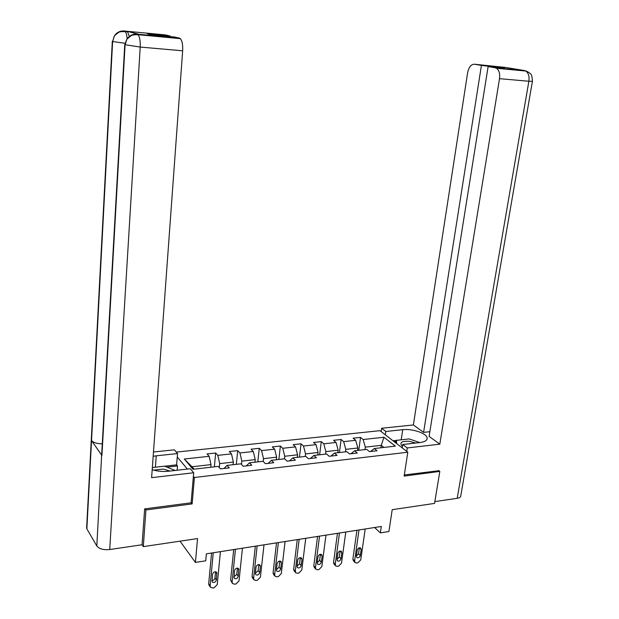 <?xml version="1.0" encoding="UTF-8"?>
<svg xmlns="http://www.w3.org/2000/svg" width="619" height="619" viewBox="0 0 619 619"><rect width="100%" height="100%" fill="white"/><g stroke="black" fill="none" stroke-linecap="round" stroke-linejoin="round"><path stroke-width="0.93" d="M145.125 508.818L145.929 509.963L192.138 503.905L194.412 477.504L407.805 452.21L379.958 430.662L176.299 452.102M145.929 509.963L143.306 546.616L142.084 544.759L144.653 508.88L191.109 502.814L193.693 472.761L151.616 477.651L182.651 50.797L140.211 47.059L109.718 549.533L142.091 544.759M407.805 452.21L404.137 476.088L439.823 471.407L438.623 470.486M439.823 471.407L434.553 503.402L392.206 509.685L388.902 531.512L380.368 532.882L381.319 526.467L206.367 553.843L205.725 560.791L195.418 562.439L197.554 538.569L143.306 546.616M194.412 477.504L193.391 476.274M187.371 469.078L177.258 456.977M383.935 437.254L363.152 439.521L360.537 437.401L353.116 438.198L355.708 440.326L343.677 441.641L341.115 439.49L333.533 440.31L336.071 442.469L323.791 443.808L321.284 441.626L313.547 442.461L316.03 444.659L303.48 446.02L301.043 443.808L293.143 444.659L295.557 446.887L282.751 448.288L280.376 446.036L272.306 446.91L274.658 449.17L261.566 450.593L259.26 448.311L251.02 449.201L253.303 451.491L239.924 452.953L237.696 450.64L229.278 451.545L231.483 453.874L217.811 455.367L215.66 453.007L207.048 453.936L209.176 456.304L184.307 459.019L192.996 469.287L218.244 466.401L220.48 468.885L229.27 467.863L227.011 465.395L240.876 463.809L243.19 466.254L251.786 465.256L249.449 462.826L263.013 461.279L265.396 463.677L273.807 462.703L271.393 460.319L284.663 458.795L287.123 461.163L295.356 460.211L292.864 457.859L305.848 456.373L308.378 458.702L316.433 457.774L313.879 455.452L326.584 453.998L329.176 456.296L337.061 455.383L334.446 453.1L346.888 451.677L349.542 453.936L357.256 453.038L354.579 450.794L366.765 449.402L369.481 451.63L377.033 450.748L374.302 448.535L395.324 446.129L383.935 437.254L381.273 445.34L365.311 447.15L364.962 449.603M227.011 465.395L224.008 468.475M219.296 467.569L219.668 463.631L233.363 462.084L233.108 464.699M217.811 455.367L219.668 463.631M231.483 453.874L233.363 462.084M249.449 462.826L246.323 465.89M241.495 464.459L241.828 461.124L255.229 459.608L254.958 462.2M239.924 452.953L241.828 461.124M253.303 451.491L255.229 459.608M271.393 460.319L268.159 463.36M263.214 461.48L263.516 458.671L276.631 457.186L276.345 459.747M261.566 450.593L263.516 458.671M274.658 449.17L276.631 457.186M292.864 457.859L289.514 460.884M284.454 458.818L284.748 456.265L297.584 454.81L297.282 457.356M282.751 448.288L284.748 456.265M295.557 446.887L297.584 454.81M313.879 455.452L310.428 458.462M305.213 456.443L305.523 453.913L318.096 452.489L317.779 455.004M303.48 446.02L305.523 453.913M316.03 444.659L318.096 452.489M334.446 453.1L330.894 456.095M325.548 454.114L325.865 451.615L338.175 450.222L337.85 452.706M323.791 443.808L325.865 451.615M336.071 442.469L338.175 450.222M354.579 450.794L350.934 453.773M345.464 451.839L345.789 449.355L357.852 447.994L357.511 450.462M343.677 441.641L345.789 449.355M355.708 440.326L357.852 447.994M374.302 448.535L370.564 451.499M380.917 447.777L381.273 445.34L383.904 447.436M363.152 439.521L365.311 447.15M180.028 541.168L195.418 562.439M374.619 527.512L380.368 532.882M210.769 467.252L211.009 464.614L191.998 466.765L194.041 469.171M184.307 459.019L191.998 466.765M209.176 456.304L211.009 464.614M360.537 437.401L358.757 450.315M341.115 439.49L339.39 452.535M321.284 441.626L319.628 454.795M301.043 443.808L299.457 457.101M280.376 446.036L278.86 459.46M259.26 448.311L257.821 461.867M237.696 450.64L236.334 464.327M215.66 453.007L214.375 466.842M192.138 503.905L191.124 502.62M365.187 528.99L360.761 559.855L357.952 562.779L356.73 562.996L355.198 562.648L354.625 560.907L359.012 529.957M356.939 530.282L352.876 559.119L354.625 560.907M360.304 555.522C359.577 557.502 358.424 558.191 356.846 557.603L356.374 556.195L357.24 550.136C357.952 548.163 359.097 547.467 360.684 548.039L361.171 549.479L360.304 555.522L358.54 553.75L356.397 556.071M359.384 547.807L358.54 553.75M354.981 562.431L353.441 560.86L352.876 559.119M415.689 443.034L409.43 441.324C402.048 440.952 399.487 442.384 401.762 445.603L402.528 446.191M396.013 443.08L396.423 440.349L409.151 438.925L419.759 442.57M396.702 443.622L396.423 440.349M408.076 443.9L404.764 444.28M169.877 471.067L163.416 469.063L153.636 470.131M152.351 467.546L164.646 466.169L175.1 470.471M406.737 451.383L407.263 447.947L402.783 444.504L419.976 442.546C424.944 441.873 427.334 440.349 427.141 437.973C426.785 433.339 412.246 428.472 402.729 429.687L385.823 431.474L381.629 428.255L413.376 424.951L467.624 72.74C468.823 67.076 471.129 64.244 474.541 64.229L481.427 65.421L423.597 432.371L413.376 424.951M407.263 447.947L439.815 444.163L429.114 436.387L488.12 66.573L495.27 67.804L524.61 70.558M429.865 431.691L423.597 432.371M385.335 434.817L385.823 431.474M381.149 431.582L381.629 428.255M402.265 447.924L402.783 444.504M439.815 444.163L499.518 78.675C500.121 73.692 499.138 70.233 496.554 68.299L495.27 67.804M532.394 81.406L460.799 495.695C460.838 497.018 459.646 497.893 457.217 498.303L434.848 501.599M488.12 66.573L504.323 68.098L481.427 65.421M504.462 67.278L524.626 70.558L527.109 71.433M438.925 470.719L404.308 474.966M497.552 66.945L497.467 67.456M393.003 440.751L396.415 440.372M396.261 441.432L394.187 441.672M505.29 67.417L474.541 64.229M155.408 467.206L156.243 455.824L153.164 456.288M152.189 469.697C157.342 471.299 162.782 471.81 168.515 471.221L190.304 468.738L193.693 472.761M156.243 455.824L177.529 453.565L174.38 449.827L153.481 452.002M177.173 470.239L177.498 465.937L176.624 464.869L177.529 453.565M123.885 30.981L165.389 34.904L170.063 35.979L170.016 36.591M109.718 549.533C103.489 550.105 99.195 548.921 96.819 545.966L101.733 453.379M102.274 443.823C96.959 443.715 93.384 442.631 91.535 440.566L86.869 528.858L96.819 545.966M86.869 528.858L86.706 526.537M125.007 43.276L112.619 41.535L91.535 440.566L101.918 455.545L125.061 45.025L126.818 39.322C129.278 35.631 132.628 33.898 136.876 34.122L179.495 38.146L180.384 38.664C182.187 40.831 182.945 44.878 182.651 50.797M170.063 35.979L147.33 33.828L151.686 34.865L174.612 37.024L179.495 38.146M139.236 34.339L126.818 31.267L127.56 31.731L129.309 36.467M164.708 466.192L176.624 464.869M177.498 465.937L166.952 467.121M177.158 470.216L175.053 470.455M127.166 38.796C126.833 35.004 126.152 32.575 125.131 31.507L124.396 31.035L126.818 31.267M114.283 36.057L112.619 41.535L114.476 35.747C116.875 32.35 120.055 30.764 124.024 30.989L124.396 31.035M345.781 532.023L341.502 563.174L338.663 566.13L337.409 566.346L335.792 565.959L335.25 564.249L339.475 533.013M337.456 533.33L333.533 562.431L335.25 564.249M341.007 558.802C340.249 560.837 339.065 561.526 337.44 560.876L336.999 559.491L337.827 553.378C338.57 551.359 339.746 550.662 341.371 551.289L341.843 552.705L341.007 558.802L339.274 557.007L337.015 559.367M340.094 551.003L339.274 557.007M335.599 565.758L334.074 564.141L333.533 562.431M325.973 535.126L321.849 566.563L318.971 569.55L317.694 569.774L315.984 569.333L315.466 567.662L319.536 536.131M317.562 536.441L313.794 565.812L315.466 567.662M321.307 562.153C320.518 564.242 319.296 564.93 317.64 564.211L317.214 562.849L318.011 556.682C318.785 554.609 320 553.912 321.663 554.609L322.112 556.001L321.307 562.153L319.621 560.327L317.23 562.733M320.402 554.268L319.621 560.327M315.822 569.163L314.305 567.491L313.794 565.812M305.747 538.29L301.793 570.014L298.876 573.039L297.569 573.271L295.758 572.776L295.278 571.144L299.17 539.319M297.259 539.621L293.646 569.271L295.278 571.144M301.198 565.573C300.377 567.724 299.124 568.404 297.422 567.608L297.027 566.284L297.785 560.056C298.59 557.92 299.844 557.239 301.554 558.005L301.971 559.359L301.198 565.573L299.55 563.723L297.043 566.161M300.308 557.611L299.55 563.723M295.634 572.637L294.126 570.896L293.646 569.271M285.088 541.524L281.312 573.55L278.357 576.606L277.026 576.838L275.107 576.274L274.658 574.695L278.38 542.569M276.515 542.863L273.072 572.792L274.658 574.695M280.67 569.07C279.811 571.275 278.511 571.948 276.778 571.074L276.407 569.789L277.134 563.507C277.977 561.309 279.27 560.628 281.018 561.472L281.405 562.795L280.67 569.07L279.068 567.182L276.422 569.65M279.788 561.023L279.068 567.182M275.029 576.181L273.513 574.37L273.072 572.792M263.996 544.821L260.406 577.156L257.403 580.243L256.042 580.483L254.007 579.848L253.604 578.324L257.14 545.896M255.338 546.175L252.065 576.39L253.604 578.324M259.709 572.629C258.804 574.912 257.465 575.569 255.686 574.61L255.353 573.372L256.042 567.027C256.931 564.76 258.262 564.095 260.05 565.023L260.406 566.3L259.709 572.629L258.146 570.718L255.368 573.217M258.835 564.513L258.146 570.718M254.007 579.848L252.467 577.906L252.065 576.39M242.439 548.194L239.042 580.839L235.994 583.965L234.609 584.204L232.458 583.485L232.102 582.03L235.437 549.293M233.696 549.564L230.608 580.065L232.102 582.03M238.292 576.274C237.34 578.626 235.955 579.276 234.144 578.216L234.5 570.625C235.429 568.281 236.806 567.631 238.632 568.66L238.292 576.274L236.783 574.324L233.858 576.854M237.425 568.087L236.783 574.324M232.458 583.485L230.608 580.065M220.418 551.637L217.223 584.599L214.128 587.764L212.712 588.004L210.437 587.191L210.127 585.822L213.253 552.759M211.582 553.022L208.68 583.818L210.127 585.822M216.41 579.995C215.404 582.425 213.981 583.059 212.131 581.891L212.479 574.3C213.462 571.879 214.886 571.244 216.751 572.382L216.41 579.995L214.955 578.014C214.561 579.632 213.532 580.475 211.884 580.568M215.559 571.739L214.955 578.014M209.075 585.295L208.68 583.818M361.171 549.479L359.461 547.792M457.217 498.303L528.866 81.251L499.518 78.675M401.205 439.815L402.729 429.687M496.554 68.299L525.856 71.046L529.083 72.516C530.088 74.249 532 72.353 532.41 81.306L528.866 81.251C529.493 76.361 528.494 72.957 525.856 71.046L524.541 70.558M139.577 34.37L136.892 34.13M137.24 34.177L138.06 34.695C139.732 36.892 140.451 41.016 140.211 47.059L124.752 44.661M86.614 528.286L112.318 41.202M136.691 34.107L137.085 34.138M341.843 552.705L340.171 550.987M322.112 556.001L320.487 554.26M301.971 559.359L300.393 557.603M281.405 562.795L279.881 561.023M260.406 566.3L258.943 564.52M238.957 569.882L237.557 568.095M217.037 573.542L215.706 571.755M402.551 446.059L401.762 445.603M426.901 439.475L427.141 437.973M126.632 39.639L124.728 44.908L101.64 455.035M114.476 35.747C121.657 29.588 119.537 32.722 121.355 31.569L127.56 31.731M126.818 39.322C134.509 32.536 132.079 36.072 133.998 34.788L138.06 34.695L180.384 38.664M208.998 585.187L210.437 587.191"/></g></svg>
